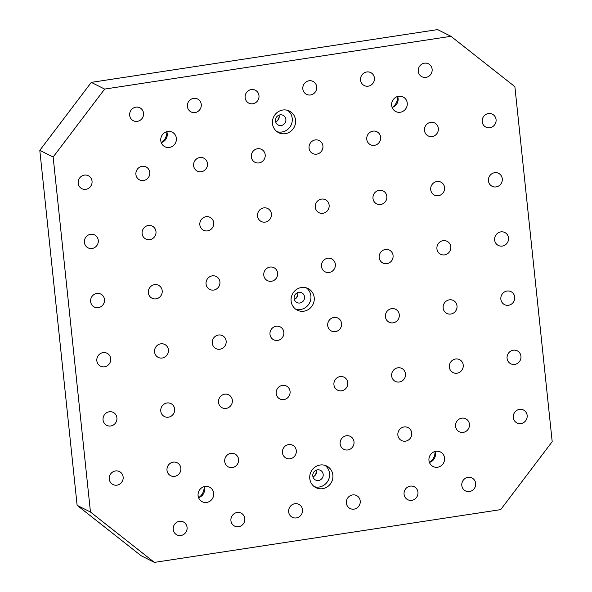 <?xml version="1.0" encoding="UTF-8"?>
<svg xmlns="http://www.w3.org/2000/svg" width="592" height="592" viewBox="0 0 592 592"><rect width="100%" height="100%" fill="white"/><g stroke="black" fill="none" stroke-linecap="round" stroke-linejoin="round"><path stroke-width="0.89" d="M461.804 485.492A7.245 6.897 -63.3 0 1 471.987 477.966A7.245 6.897 -63.3 0 1 472.638 490.213A7.245 6.897 -63.3 0 1 461.804 485.492M404.084 494.29A7.245 6.897 -63.3 0 1 414.267 486.757A7.245 6.897 -63.3 0 1 414.925 499.012A7.245 6.897 -63.3 0 1 404.084 494.29M346.372 503.089A7.245 6.897 -63.3 0 1 356.547 495.556A7.245 6.897 -63.3 0 1 357.205 507.803A7.245 6.897 -63.3 0 1 346.372 503.089M288.652 511.88A7.245 6.897 -63.3 0 1 298.834 504.354A7.245 6.897 -63.3 0 1 299.485 516.601A7.245 6.897 -63.3 0 1 288.652 511.88M230.932 520.679A7.245 6.897 -63.3 0 1 241.114 513.146A7.245 6.897 -63.3 0 1 241.773 525.4A7.245 6.897 -63.3 0 1 230.932 520.679M173.219 529.477A7.245 6.897 -63.3 0 1 183.394 521.944A7.245 6.897 -63.3 0 1 184.053 534.191A7.245 6.897 -63.3 0 1 173.219 529.477M129.685 115.322A7.245 6.897 -63.3 0 1 139.867 107.788A7.245 6.897 -63.3 0 1 140.526 120.035A7.245 6.897 -63.3 0 1 129.685 115.322M187.405 106.523A7.245 6.897 -63.3 0 1 197.587 98.99A7.245 6.897 -63.3 0 1 198.239 111.244A7.245 6.897 -63.3 0 1 187.405 106.523M245.125 97.732A7.245 6.897 -63.3 0 1 255.3 90.199A7.245 6.897 -63.3 0 1 255.959 102.446A7.245 6.897 -63.3 0 1 245.125 97.732M302.838 88.933A7.245 6.897 -63.3 0 1 313.02 81.4A7.245 6.897 -63.3 0 1 313.679 93.647A7.245 6.897 -63.3 0 1 302.838 88.933M360.558 80.135A7.245 6.897 -63.3 0 1 370.74 72.601A7.245 6.897 -63.3 0 1 371.391 84.856A7.245 6.897 -63.3 0 1 360.558 80.135M418.27 71.343A7.245 6.897 -63.3 0 1 428.453 63.81A7.245 6.897 -63.3 0 1 429.111 76.057A7.245 6.897 -63.3 0 1 418.27 71.343M513.301 417.538A7.245 6.897 -63.3 0 1 523.483 410.004A7.245 6.897 -63.3 0 1 524.142 422.251A7.245 6.897 -63.3 0 1 513.301 417.538M500.862 299.204A7.245 6.897 -63.3 0 1 511.044 291.671A7.245 6.897 -63.3 0 1 511.703 303.925A7.245 6.897 -63.3 0 1 500.862 299.204M488.43 180.871A7.245 6.897 -63.3 0 1 498.612 173.345A7.245 6.897 -63.3 0 1 499.263 185.592A7.245 6.897 -63.3 0 1 488.43 180.871M455.581 426.329A7.245 6.897 -63.3 0 1 465.763 418.796A7.245 6.897 -63.3 0 1 466.422 431.05A7.245 6.897 -63.3 0 1 455.581 426.329M443.149 308.003A7.245 6.897 -63.3 0 1 453.331 300.47A7.245 6.897 -63.3 0 1 453.983 312.717A7.245 6.897 -63.3 0 1 443.149 308.003M430.71 189.669A7.245 6.897 -63.3 0 1 440.892 182.136A7.245 6.897 -63.3 0 1 441.551 194.391A7.245 6.897 -63.3 0 1 430.71 189.669M397.868 435.127A7.245 6.897 -63.3 0 1 408.051 427.594A7.245 6.897 -63.3 0 1 408.702 439.841A7.245 6.897 -63.3 0 1 397.868 435.127M385.429 316.794A7.245 6.897 -63.3 0 1 395.611 309.268A7.245 6.897 -63.3 0 1 396.27 321.515A7.245 6.897 -63.3 0 1 385.429 316.794M372.99 198.468A7.245 6.897 -63.3 0 1 383.172 190.935A7.245 6.897 -63.3 0 1 383.831 203.182A7.245 6.897 -63.3 0 1 372.99 198.468M340.148 443.919A7.245 6.897 -63.3 0 1 350.331 436.393A7.245 6.897 -63.3 0 1 350.989 448.64A7.245 6.897 -63.3 0 1 340.148 443.919M327.716 325.593A7.245 6.897 -63.3 0 1 337.891 318.059A7.245 6.897 -63.3 0 1 338.55 330.306A7.245 6.897 -63.3 0 1 327.716 325.593M315.277 207.259A7.245 6.897 -63.3 0 1 325.459 199.733A7.245 6.897 -63.3 0 1 326.111 211.98A7.245 6.897 -63.3 0 1 315.277 207.259M282.436 452.717A7.245 6.897 -63.3 0 1 292.611 445.184A7.245 6.897 -63.3 0 1 293.269 457.438A7.245 6.897 -63.3 0 1 282.436 452.717M269.996 334.391A7.245 6.897 -63.3 0 1 280.179 326.858A7.245 6.897 -63.3 0 1 280.83 339.105A7.245 6.897 -63.3 0 1 269.996 334.391M257.557 216.058A7.245 6.897 -63.3 0 1 267.739 208.525A7.245 6.897 -63.3 0 1 268.398 220.779A7.245 6.897 -63.3 0 1 257.557 216.058M224.716 461.516A7.245 6.897 -63.3 0 1 234.898 453.983A7.245 6.897 -63.3 0 1 235.549 466.23A7.245 6.897 -63.3 0 1 224.716 461.516M212.276 343.182A7.245 6.897 -63.3 0 1 222.459 335.649A7.245 6.897 -63.3 0 1 223.117 347.904A7.245 6.897 -63.3 0 1 212.276 343.182M199.844 224.856A7.245 6.897 -63.3 0 1 210.019 217.323A7.245 6.897 -63.3 0 1 210.678 229.57A7.245 6.897 -63.3 0 1 199.844 224.856M166.996 470.307A7.245 6.897 -63.3 0 1 177.178 462.781A7.245 6.897 -63.3 0 1 177.837 475.028A7.245 6.897 -63.3 0 1 166.996 470.307M154.564 351.981A7.245 6.897 -63.3 0 1 164.739 344.448A7.245 6.897 -63.3 0 1 165.397 356.695A7.245 6.897 -63.3 0 1 154.564 351.981M142.124 233.648A7.245 6.897 -63.3 0 1 152.307 226.122A7.245 6.897 -63.3 0 1 152.958 238.369A7.245 6.897 -63.3 0 1 142.124 233.648M109.283 479.106A7.245 6.897 -63.3 0 1 119.458 471.572A7.245 6.897 -63.3 0 1 120.117 483.827A7.245 6.897 -63.3 0 1 109.283 479.106M96.844 360.78A7.245 6.897 -63.3 0 1 107.026 353.246A7.245 6.897 -63.3 0 1 107.677 365.493A7.245 6.897 -63.3 0 1 96.844 360.78M84.404 242.446A7.245 6.897 -63.3 0 1 94.587 234.913A7.245 6.897 -63.3 0 1 95.245 247.167A7.245 6.897 -63.3 0 1 84.404 242.446M78.188 183.283A7.245 6.897 -63.3 0 1 88.371 175.75A7.245 6.897 -63.3 0 1 89.022 187.997A7.245 6.897 -63.3 0 1 78.188 183.283M90.628 301.609A7.245 6.897 -63.3 0 1 100.803 294.076A7.245 6.897 -63.3 0 1 101.461 306.33A7.245 6.897 -63.3 0 1 90.628 301.609M103.06 419.943A7.245 6.897 -63.3 0 1 113.242 412.409A7.245 6.897 -63.3 0 1 113.901 424.656A7.245 6.897 -63.3 0 1 103.06 419.943M135.908 174.485A7.245 6.897 -63.3 0 1 146.083 166.951A7.245 6.897 -63.3 0 1 146.742 179.206A7.245 6.897 -63.3 0 1 135.908 174.485M148.34 292.818A7.245 6.897 -63.3 0 1 158.523 285.285A7.245 6.897 -63.3 0 1 159.181 297.532A7.245 6.897 -63.3 0 1 148.34 292.818M160.78 411.144A7.245 6.897 -63.3 0 1 170.962 403.611A7.245 6.897 -63.3 0 1 171.613 415.865A7.245 6.897 -63.3 0 1 160.78 411.144M193.621 165.686A7.245 6.897 -63.3 0 1 203.803 158.16A7.245 6.897 -63.3 0 1 204.462 170.407A7.245 6.897 -63.3 0 1 193.621 165.686M206.06 284.019A7.245 6.897 -63.3 0 1 216.243 276.486A7.245 6.897 -63.3 0 1 216.894 288.733A7.245 6.897 -63.3 0 1 206.06 284.019M218.5 402.353A7.245 6.897 -63.3 0 1 228.675 394.82A7.245 6.897 -63.3 0 1 229.333 407.067A7.245 6.897 -63.3 0 1 218.5 402.353M251.341 156.895A7.245 6.897 -63.3 0 1 261.523 149.362A7.245 6.897 -63.3 0 1 262.175 161.609A7.245 6.897 -63.3 0 1 251.341 156.895M263.78 275.221A7.245 6.897 -63.3 0 1 273.955 267.695A7.245 6.897 -63.3 0 1 274.614 279.942A7.245 6.897 -63.3 0 1 263.78 275.221M276.212 393.554A7.245 6.897 -63.3 0 1 286.395 386.021A7.245 6.897 -63.3 0 1 287.053 398.268A7.245 6.897 -63.3 0 1 276.212 393.554M309.054 148.096A7.245 6.897 -63.3 0 1 319.236 140.563A7.245 6.897 -63.3 0 1 319.895 152.817A7.245 6.897 -63.3 0 1 309.054 148.096M321.493 266.43A7.245 6.897 -63.3 0 1 331.675 258.896A7.245 6.897 -63.3 0 1 332.334 271.143A7.245 6.897 -63.3 0 1 321.493 266.43M333.932 384.756A7.245 6.897 -63.3 0 1 344.115 377.222A7.245 6.897 -63.3 0 1 344.766 389.477A7.245 6.897 -63.3 0 1 333.932 384.756M366.774 139.305A7.245 6.897 -63.3 0 1 376.956 131.772A7.245 6.897 -63.3 0 1 377.615 144.019A7.245 6.897 -63.3 0 1 366.774 139.305M379.213 257.631A7.245 6.897 -63.3 0 1 389.395 250.098A7.245 6.897 -63.3 0 1 390.047 262.352A7.245 6.897 -63.3 0 1 379.213 257.631M391.645 375.964A7.245 6.897 -63.3 0 1 401.827 368.431A7.245 6.897 -63.3 0 1 402.486 380.678A7.245 6.897 -63.3 0 1 391.645 375.964M424.494 130.506A7.245 6.897 -63.3 0 1 434.676 122.973A7.245 6.897 -63.3 0 1 435.327 135.22A7.245 6.897 -63.3 0 1 424.494 130.506M436.926 248.832A7.245 6.897 -63.3 0 1 447.108 241.307A7.245 6.897 -63.3 0 1 447.767 253.554A7.245 6.897 -63.3 0 1 436.926 248.832M449.365 367.166A7.245 6.897 -63.3 0 1 459.547 359.633A7.245 6.897 -63.3 0 1 460.206 371.88A7.245 6.897 -63.3 0 1 449.365 367.166M482.206 121.708A7.245 6.897 -63.3 0 1 492.389 114.175A7.245 6.897 -63.3 0 1 493.047 126.429A7.245 6.897 -63.3 0 1 482.206 121.708M494.646 240.041A7.245 6.897 -63.3 0 1 504.828 232.508A7.245 6.897 -63.3 0 1 505.487 244.755A7.245 6.897 -63.3 0 1 494.646 240.041M507.085 358.367A7.245 6.897 -63.3 0 1 517.267 350.834A7.245 6.897 -63.3 0 1 517.919 363.088A7.245 6.897 -63.3 0 1 507.085 358.367M323.188 474.377A5.439 5.173 116.7 0 0 315.055 470.84A5.439 5.173 116.7 0 0 315.551 480.031A5.439 5.173 116.7 0 0 323.188 474.377M316.343 470.137A5.439 5.173 -63.3 0 1 312.968 476.856M304.532 296.888A5.439 5.173 116.7 0 0 296.4 293.343A5.439 5.173 116.7 0 0 296.895 302.534A5.439 5.173 116.7 0 0 304.532 296.888M297.687 292.64A5.439 5.173 -63.3 0 1 294.313 299.36M285.877 119.392A5.439 5.173 116.7 0 0 277.744 115.854A5.439 5.173 116.7 0 0 278.24 125.038A5.439 5.173 116.7 0 0 285.877 119.392M279.032 115.144A5.439 5.173 -63.3 0 1 275.657 121.863M309.786 478.61A12.077 11.492 -63.3 0 1 314.811 467.229A12.077 11.492 -63.3 0 1 326.747 466.052A12.077 11.492 -63.3 0 1 332.867 475.087A12.077 11.492 -63.3 0 1 327.842 486.469A12.077 11.492 -63.3 0 1 315.906 487.638A12.077 11.492 -63.3 0 1 309.786 478.61M314.308 486.661A12.077 11.492 116.7 0 0 329.537 473.415A12.077 11.492 116.7 0 0 325.008 465.356M291.131 301.113A12.077 11.492 -63.3 0 1 296.155 289.732A12.077 11.492 -63.3 0 1 308.092 288.556A12.077 11.492 -63.3 0 1 314.211 297.591A12.077 11.492 -63.3 0 1 309.187 308.972A12.077 11.492 -63.3 0 1 297.251 310.149A12.077 11.492 -63.3 0 1 291.131 301.113M295.652 309.165A12.077 11.492 116.7 0 0 310.881 295.919A12.077 11.492 116.7 0 0 306.353 287.867M272.475 123.617A12.077 11.492 -63.3 0 1 277.5 112.236A12.077 11.492 -63.3 0 1 289.436 111.067A12.077 11.492 -63.3 0 1 295.556 120.095A12.077 11.492 -63.3 0 1 290.531 131.476A12.077 11.492 -63.3 0 1 278.588 132.652A12.077 11.492 -63.3 0 1 272.475 123.617M276.997 131.668A12.077 11.492 116.7 0 0 292.226 118.422A12.077 11.492 116.7 0 0 287.697 110.371M314.137 476.234A9.058 8.614 116.7 0 0 316.542 471.447M276.827 121.242A9.058 8.614 116.7 0 0 279.232 116.454M295.482 298.738A9.058 8.614 116.7 0 0 297.887 293.95M400.288 112.251A8.155 7.755 -63.3 0 1 395.789 111.548A8.155 7.755 -63.3 0 1 391.756 103.067A8.155 7.755 -63.3 0 1 398.608 96.281A8.155 7.755 -63.3 0 1 403.115 96.977A8.155 7.755 -63.3 0 1 407.148 105.465A8.155 7.755 -63.3 0 1 400.288 112.251M169.423 147.438A8.155 7.755 -63.3 0 1 164.916 146.735A8.155 7.755 -63.3 0 1 160.883 138.247A8.155 7.755 -63.3 0 1 167.743 131.461A8.155 7.755 -63.3 0 1 172.242 132.164A8.155 7.755 -63.3 0 1 176.275 140.652A8.155 7.755 -63.3 0 1 169.423 147.438M429.666 462.367A12.077 11.492 116.7 0 0 435.024 451.703M429.437 462.433A8.155 7.755 116.7 0 0 434.942 451.481M435.919 451.267A8.155 7.755 -63.3 0 1 440.426 451.97A8.155 7.755 -63.3 0 1 444.459 460.458A8.155 7.755 -63.3 0 1 437.599 467.243A8.155 7.755 -63.3 0 1 433.1 466.54A8.155 7.755 -63.3 0 1 429.067 458.053A8.155 7.755 -63.3 0 1 435.919 451.267M198.801 497.554A12.077 11.492 116.7 0 0 204.151 486.89M198.572 497.62A8.155 7.755 116.7 0 0 204.077 486.668M205.054 486.454A8.155 7.755 -63.3 0 1 209.553 487.157A8.155 7.755 -63.3 0 1 213.586 495.637A8.155 7.755 -63.3 0 1 206.734 502.423A8.155 7.755 -63.3 0 1 202.227 501.727A8.155 7.755 -63.3 0 1 198.194 493.24A8.155 7.755 -63.3 0 1 205.054 486.454M161.261 142.628A8.155 7.755 116.7 0 0 166.766 131.676M161.49 142.561A12.077 11.492 116.7 0 0 166.84 131.898M392.126 107.448A8.155 7.755 116.7 0 0 397.632 96.489M392.355 107.374A12.077 11.492 116.7 0 0 397.713 96.718M77.115 505.324L141.051 555.696L154.394 562.4L90.458 512.028L77.115 505.324L39.805 150.338L91.301 82.377L437.606 29.6L450.949 36.304L514.885 86.676L552.195 441.662L500.699 509.623L154.394 562.4M90.458 512.028L53.147 157.043L104.643 89.081L91.301 82.377M104.643 89.081L450.949 36.304M53.147 157.043L39.805 150.338"/></g></svg>
